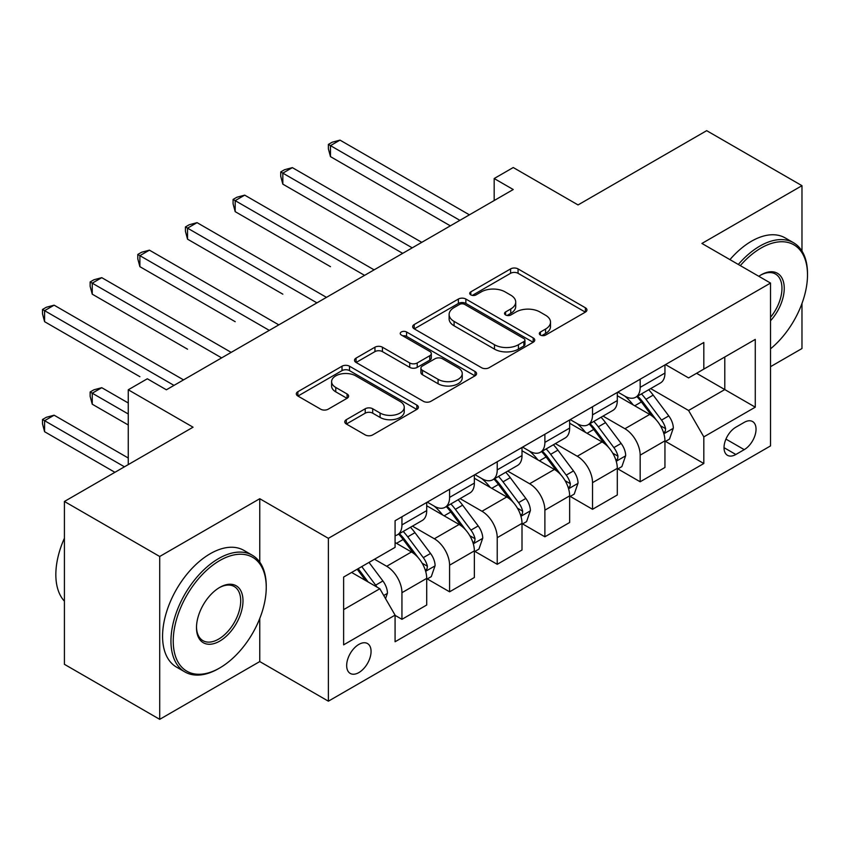 <?xml version="1.0" encoding="UTF-8"?>
<svg xmlns="http://www.w3.org/2000/svg" width="850" height="850" viewBox="0 0 850 850"><rect width="100%" height="100%" fill="white"/><g stroke="black" fill="none" stroke-linecap="round" stroke-linejoin="round"><path stroke-width="1.27" d="M540.409 335.059A3.708 2.136 0 0 0 545.647 335.059L585.395 312.109A5.291 3.06 0 0 0 586.946 309.942A5.291 3.06 0 0 0 585.395 307.785L518.054 268.908A5.291 3.06 0 0 0 510.574 268.908L470.815 291.858A3.708 2.136 0 0 0 469.731 293.367A3.708 2.136 0 0 0 470.815 294.876A3.708 2.136 0 0 0 476.053 294.876L481.206 291.911A16.936 9.775 0 0 1 505.144 291.911L510.754 295.152A16.936 9.775 0 0 1 515.716 302.058A16.936 9.775 0 0 1 510.754 308.975L505.612 311.939A3.708 2.136 0 0 0 504.528 313.459A3.708 2.136 0 0 0 505.612 314.967A3.708 2.136 0 0 0 510.85 314.967L515.992 311.993A16.936 9.775 0 0 1 539.941 311.993L545.551 315.233A16.936 9.775 0 0 1 550.513 322.15A16.936 9.775 0 0 1 545.551 329.067L540.409 332.031A3.708 2.136 0 0 0 539.325 333.54A3.708 2.136 0 0 0 540.409 335.059L540.409 332.031M358.87 672.573A17.244 9.956 120 0 0 370.132 657.369A17.244 9.956 120 0 0 367.498 643.546A17.244 9.956 120 0 0 358.87 644.406A17.244 9.956 120 0 0 347.597 659.6A17.244 9.956 120 0 0 350.243 673.423A17.244 9.956 120 0 0 358.87 672.573M346.322 419.677A5.291 3.06 0 0 0 344.771 421.834A5.291 3.06 0 0 0 346.322 424.001L365.224 434.902A5.291 3.06 0 0 0 372.704 434.902L416.851 409.413A5.291 3.06 0 0 0 418.402 407.256A5.291 3.06 0 0 0 416.851 405.099L349.509 366.212A5.291 3.06 0 0 0 342.019 366.212L297.872 391.701A5.291 3.06 0 0 0 296.321 393.869A5.291 3.06 0 0 0 297.872 396.026L320.694 409.201A5.291 3.06 0 0 0 328.174 409.201L347.076 398.289A5.291 3.06 0 0 0 348.627 396.132A5.291 3.06 0 0 0 347.076 393.975L335.761 387.441A14.152 8.171 0 0 1 331.606 381.661A14.152 8.171 0 0 1 340.351 374.106A14.152 8.171 0 0 1 355.767 375.881L400.106 401.476A14.152 8.171 0 0 1 404.249 407.256A14.152 8.171 0 0 1 395.516 414.811A14.152 8.171 0 0 1 380.088 413.036L372.704 408.765A5.291 3.06 0 0 0 365.224 408.765L346.322 419.677L346.322 424.001M801.975 251.069L801.975 185.683L706.679 130.666L578.043 204.935L513.241 167.524L494.179 178.532L513.241 189.529L166.377 389.789L147.316 378.781L128.265 389.789L128.265 464.61M259.76 562.126L259.76 498.716L159.704 556.484L64.419 501.468L193.056 427.199L128.265 389.789M259.76 498.716L328.376 538.337L770.525 283.061L770.525 445.91L328.376 701.186L328.376 538.337M801.975 185.683L701.919 243.451L770.525 283.061M481.578 367.731A5.291 3.06 0 0 0 489.058 367.731L533.205 342.242A5.291 3.06 0 0 0 534.756 340.074A5.291 3.06 0 0 0 533.205 337.918L465.864 299.041A5.291 3.06 0 0 0 458.384 299.041L414.226 324.53A5.291 3.06 0 0 0 412.686 326.687A5.291 3.06 0 0 0 414.226 328.844L481.578 367.731M402.804 335.856A3.708 2.136 0 0 1 406.566 336.377L406.566 331.978L475.033 371.503A5.291 3.06 0 0 1 476.574 373.671A5.291 3.06 0 0 1 475.033 375.828L430.876 401.317A5.291 3.06 0 0 1 423.396 401.317L356.054 362.44L356.054 358.116A5.291 3.06 0 0 0 354.503 360.272A5.291 3.06 0 0 0 356.054 362.44M356.054 358.116L374.946 347.204A5.291 3.06 0 0 1 382.426 347.204L409.743 362.971A5.291 3.06 0 0 0 417.223 362.971L429.76 355.736A5.291 3.06 0 0 0 431.311 353.579A5.291 3.06 0 0 0 429.76 351.422L401.328 335.006A3.708 2.136 0 0 1 400.244 333.487A3.708 2.136 0 0 1 402.528 331.511A3.708 2.136 0 0 1 406.566 331.978M159.704 556.484L159.704 719.334L64.419 664.317L64.419 501.468M770.525 366.679L801.975 348.532L801.975 303.493M744.228 422.365L735.845 427.199A16.713 9.648 120 0 0 724.923 441.926A16.713 9.648 120 0 0 727.483 455.313A16.713 9.648 120 0 0 735.845 454.484L744.228 449.65A16.713 9.648 120 0 0 755.14 434.924A16.713 9.648 120 0 0 752.579 421.536A16.713 9.648 120 0 0 744.228 422.365M665.518 364.597L688.574 377.91L703.821 369.102L703.821 342.476L395.08 520.731L395.08 547.357L343.623 577.065L343.623 644.842L395.08 615.134L395.08 641.761L703.821 463.516L703.821 436.879L688.574 410.476L650.675 388.599M703.821 369.102L755.278 339.394L755.278 407.171L703.821 436.879M159.704 719.334L259.76 661.566L328.376 701.186M494.179 178.532L494.179 200.536M696.575 373.288L724.784 389.566L724.784 357L755.278 339.394M688.574 410.476L724.784 389.566L755.278 407.171M343.623 609.631L379.833 588.731L351.624 572.443M395.08 615.357L401.944 619.321L401.944 592.694A21.558 12.453 -120 0 0 386.697 566.281L374.499 559.236M401.944 619.321L426.711 605.009L426.711 578.383A21.558 12.453 -120 0 0 411.464 551.979L395.08 542.513M427.284 578.935L449.586 591.812L449.586 565.186A21.558 12.453 -120 0 0 434.339 538.773L412.452 526.139M449.586 591.812L474.364 577.501L474.364 550.874A21.558 12.453 -120 0 0 459.117 524.471L426.711 505.761M474.938 551.427L497.229 564.304L497.229 537.678A21.558 12.453 -120 0 0 481.982 511.264L460.094 498.631M497.229 564.304L522.006 549.992L522.006 523.366A21.558 12.453 -120 0 0 506.759 496.963L474.364 478.252M522.58 523.919L544.882 536.796L544.882 510.17A21.558 12.453 -120 0 0 529.635 483.756L507.737 471.123M544.882 536.796L569.649 522.484L569.649 495.858A21.558 12.453 -120 0 0 554.402 469.455L522.006 450.744M570.222 496.411L592.524 509.288L592.524 482.662A21.558 12.453 -120 0 0 577.278 456.248L555.379 443.615M592.524 509.288L617.302 494.976L617.302 468.35A21.558 12.453 -120 0 0 602.055 441.947L569.649 423.236M617.865 468.902L640.167 481.78L640.167 455.154A21.558 12.453 -120 0 0 624.92 428.74L603.032 416.107M640.167 481.78L664.944 467.468L664.944 440.842A21.558 12.453 -120 0 0 649.697 414.439L617.302 395.728M617.865 392.105L624.92 396.174A21.558 12.453 -120 0 0 635.704 397.237A21.558 12.453 -120 0 0 640.167 387.366L640.167 379.228M570.222 419.613L577.278 423.683A21.558 12.453 -120 0 0 588.062 424.745A21.558 12.453 -120 0 0 592.524 414.874L592.524 406.736M522.58 447.111L529.635 451.191A21.558 12.453 -120 0 0 540.409 452.253A21.558 12.453 -120 0 0 544.882 442.382L544.882 434.244M474.927 474.619L481.982 478.699A21.558 12.453 -120 0 0 492.766 479.761A21.558 12.453 -120 0 0 497.229 469.891L497.229 461.752M427.284 502.127L434.339 506.207A21.558 12.453 -120 0 0 445.124 507.269A21.558 12.453 -120 0 0 449.586 497.399L449.586 489.26M665.518 441.394L703.821 463.516M635.704 397.237L660.482 382.936A21.558 12.453 -120 0 0 664.944 373.065L664.944 364.926M588.062 424.745L612.829 410.444A21.558 12.453 -120 0 0 617.302 400.573L617.302 392.434M540.409 452.253L565.186 437.952A21.558 12.453 -120 0 0 569.649 428.081L569.649 419.942M492.766 479.761L517.544 465.46A21.558 12.453 -120 0 0 522.006 455.589L522.006 447.451M445.124 507.269L469.891 492.968A21.558 12.453 -120 0 0 474.364 483.098L474.364 474.959M395.08 535.649A21.558 12.453 -120 0 0 397.471 534.778L422.248 520.476A21.558 12.453 -120 0 0 426.711 510.606L426.711 502.467M397.471 534.778A21.558 12.453 -120 0 0 401.944 524.907L401.944 516.768M379.833 588.731L395.08 615.134M259.76 661.566L259.76 618.492M541.886 335.58L545.551 333.466A16.936 9.775 0 0 0 550.513 326.549L550.513 322.15M515.716 302.058L515.716 306.467A16.936 9.775 0 0 1 510.754 313.374L507.099 315.488M585.331 312.141L518.054 273.307A5.291 3.06 0 0 0 510.574 273.307L472.303 295.407M533.141 342.284L465.864 303.439A5.291 3.06 0 0 0 458.384 303.439L414.301 328.886M523.855 341.594A3.708 2.136 0 0 0 524.939 340.074A3.708 2.136 0 0 0 523.855 338.566L464.737 304.438A3.708 2.136 0 0 0 459.499 304.438L454.081 307.572A16.936 9.775 0 0 0 449.119 314.479A16.936 9.775 0 0 0 454.081 321.396L494.487 344.728A16.936 9.775 0 0 0 518.426 344.728L523.855 341.594L523.855 345.993A3.708 2.136 0 0 0 524.939 344.484L524.939 340.074M449.119 314.479L449.119 318.888A16.936 9.775 0 0 0 454.081 325.794L454.081 321.396M523.855 345.993L518.426 349.127A16.936 9.775 0 0 1 494.487 349.127L454.081 325.794M356.118 362.472L374.946 351.613L374.946 347.204M431.311 353.579L431.311 357.978A5.291 3.06 0 0 1 429.76 360.145L417.223 367.381A5.291 3.06 0 0 1 409.743 367.381L382.426 351.613A5.291 3.06 0 0 0 374.946 351.613M406.566 336.377L474.959 375.87M438.079 379.334A14.152 8.171 0 0 0 453.507 381.108A14.152 8.171 0 0 0 462.241 373.564A14.152 8.171 0 0 0 458.097 367.784L442.478 358.764A5.291 3.06 0 0 0 434.998 358.764L422.461 365.999A5.291 3.06 0 0 0 420.909 368.156A5.291 3.06 0 0 0 422.461 370.324L438.079 379.334L438.079 383.743A14.152 8.171 0 0 0 453.507 385.507A14.152 8.171 0 0 0 462.241 377.963L462.241 373.564M420.909 368.156L420.909 372.566A5.291 3.06 0 0 0 422.461 374.723L422.461 370.324M438.079 383.743L422.461 374.723M404.249 407.256L404.249 411.655A14.152 8.171 0 0 1 395.516 419.209A14.152 8.171 0 0 1 380.088 417.435L372.704 413.174A5.291 3.06 0 0 0 365.224 413.174L346.396 424.033M331.606 381.661L331.606 386.059A14.152 8.171 0 0 0 335.761 391.839L335.761 387.441M347.002 398.331L335.761 391.839M416.776 409.456L349.509 370.621A5.291 3.06 0 0 0 342.019 370.621L297.946 396.068M664.944 441.724L669.513 439.089L673.327 428.081A14.28 8.245 -120 0 0 668.769 415.916L653.193 395.123A41.236 23.811 -120 0 0 648.699 389.736M633.207 404.919A41.236 23.811 -120 0 0 624.761 396.079M663.638 432.979L665.306 431.184L665.614 428.687A14.28 8.245 -120 0 0 661.523 420.102L645.957 399.309A41.236 23.811 -120 0 0 641.452 393.922M637.617 396.132A34.234 19.763 60 0 1 643.237 402.517L656.412 420.112M330.469 266.666L235.184 211.65L235.184 200.643L244.704 195.139L374.117 269.854M636.884 396.557A41.236 23.811 60 0 1 641.378 401.944L651.737 415.767M459.871 220.341L330.469 145.626L340 140.123L469.402 214.837M450.351 225.845L330.469 156.634L330.469 145.626L328.376 144.415L332.191 142.216L340 140.123M330.469 156.634L328.376 148.814L328.376 144.415M617.302 469.232L621.871 466.597L625.685 455.589A14.28 8.245 -120 0 0 621.127 443.424L605.551 422.631A41.236 23.811 -120 0 0 601.046 417.244M585.565 432.427A41.236 23.811 -120 0 0 577.118 423.587M615.995 460.487L617.663 458.692L617.971 456.195A14.28 8.245 -120 0 0 613.881 447.61L598.304 426.817A41.236 23.811 -120 0 0 593.81 421.43M589.974 423.64A34.234 19.763 60 0 1 595.584 430.026L608.77 447.621M282.827 294.174L187.531 239.158L187.531 228.151L197.062 222.647L326.464 297.362M589.231 424.065A41.236 23.811 60 0 1 593.736 429.452L604.084 443.275M569.649 496.74L574.228 494.105L578.032 483.098A14.28 8.245 -120 0 0 573.474 470.932L557.908 450.139A41.236 23.811 -120 0 0 553.403 444.752M537.912 459.935A41.236 23.811 -120 0 0 529.476 451.095M568.352 487.996L570.01 486.2L570.329 483.703A14.28 8.245 -120 0 0 566.238 475.118L550.662 454.325A41.236 23.811 -120 0 0 546.157 448.938M542.321 451.148A34.234 19.763 60 0 1 547.942 457.534L561.128 475.129M235.184 321.683L139.889 266.666L139.889 255.659L149.419 250.155L278.821 324.87M541.588 451.573A41.236 23.811 60 0 1 546.082 456.96L556.442 470.783M522.006 524.248L526.586 521.613L530.389 510.606A14.28 8.245 -120 0 0 525.831 498.44L510.255 477.647A41.236 23.811 -120 0 0 505.761 472.26M490.269 487.443A41.236 23.811 -120 0 0 481.822 478.603M520.71 515.504L522.367 513.708L522.676 511.211A14.28 8.245 -120 0 0 518.585 502.626L503.019 481.833A41.236 23.811 -120 0 0 498.514 476.446M494.679 478.656A34.234 19.763 60 0 1 500.299 485.042L513.474 502.637M187.531 349.191L92.246 294.174L92.246 283.167L101.766 277.663L231.179 352.378M493.946 479.081A41.236 23.811 60 0 1 498.44 484.468L508.799 498.291M412.229 247.849L282.827 173.134L292.358 167.631L421.759 242.346M402.698 253.353L282.827 184.142L282.827 173.134L280.734 171.923L284.538 169.724L292.358 167.631M282.827 184.142L280.734 176.322L280.734 171.923M364.586 275.358L233.081 199.431L236.895 197.232L244.704 195.139M235.184 211.65L233.081 203.83L233.081 199.431M316.944 302.866L185.438 226.939L189.252 224.74L197.062 222.647M187.531 239.158L185.438 231.338L185.438 226.939M474.364 551.756L478.933 549.121L482.747 538.114A14.28 8.245 -120 0 0 478.189 525.948L462.612 505.155A41.236 23.811 -120 0 0 458.108 499.768M442.627 514.951A41.236 23.811 -120 0 0 434.18 506.111M473.057 543.012L474.725 541.216L475.033 538.719A14.28 8.245 -120 0 0 470.942 530.134L455.366 509.341A41.236 23.811 -120 0 0 450.872 503.954M447.036 506.164A34.234 19.763 60 0 1 452.657 512.55L465.832 530.145M139.889 376.699L44.593 321.683L44.593 310.675L54.124 305.171L183.536 379.886M446.293 506.589A41.236 23.811 60 0 1 450.797 511.976L461.146 525.799M269.291 330.374L137.796 254.447L141.599 252.248L149.419 250.155M139.889 266.666L137.796 258.846L137.796 254.447M770.525 348.819A65.769 37.974 120 0 0 807.5 274.911A65.769 37.974 120 0 0 760.994 248.072A65.769 37.974 120 0 0 740.318 265.614M738.321 264.467A67.384 38.898 -60 0 1 759.857 246.086A67.384 38.898 -60 0 1 793.549 242.749A67.384 38.898 -60 0 1 807.5 273.594L807.5 274.911M758.816 276.293A32.884 18.987 -60 0 1 760.994 274.911L760.994 274.911A32.884 18.987 -60 0 1 783.732 283.007A32.884 18.987 -60 0 1 770.525 320.748M729.938 259.622A67.384 38.898 -60 0 1 751.464 241.241A67.384 38.898 -60 0 1 785.156 237.904L793.549 242.749M770.525 317.294A31.269 18.052 120 0 0 775.487 274.029A31.269 18.052 120 0 0 760.421 275.262M218.599 668.61L219.746 667.951A65.769 37.974 120 0 0 266.241 587.403A65.769 37.974 120 0 0 219.746 560.554A65.769 37.974 120 0 0 173.241 641.102A65.769 37.974 120 0 0 219.746 667.951L218.599 668.61A67.384 38.898 -60 0 1 184.907 671.946A67.384 38.898 -60 0 1 174.579 617.95A67.384 38.898 -60 0 1 218.599 558.577A67.384 38.898 -60 0 1 252.291 555.241A67.384 38.898 -60 0 1 266.241 586.086L266.241 587.403M219.746 641.102A32.884 18.987 -60 0 1 196.488 627.683A32.884 18.987 -60 0 1 219.746 587.403L219.746 587.403A32.884 18.987 -60 0 1 242.994 600.833A32.884 18.987 -60 0 1 219.746 641.102M196.499 627.003A31.269 18.052 120 0 0 202.969 640.666A31.269 18.052 120 0 0 218.599 639.126A31.269 18.052 120 0 0 239.02 611.575A31.269 18.052 120 0 0 234.228 586.521A31.269 18.052 120 0 0 219.162 587.754M184.907 671.946L176.524 667.112A67.384 38.898 -60 0 1 166.196 613.116A67.384 38.898 -60 0 1 210.216 553.732A67.384 38.898 -60 0 1 243.907 550.396L252.291 555.241M64.419 601.184A67.384 38.898 -60 0 1 64.419 538.199M426.711 579.264L431.29 576.629L435.104 565.622A14.28 8.245 -120 0 0 430.536 553.456L414.97 532.663A41.236 23.811 -120 0 0 410.465 527.276M425.414 570.52L427.072 568.724L427.391 566.227A14.28 8.245 -120 0 0 423.3 557.643L407.724 536.849A41.236 23.811 -120 0 0 403.229 531.462M399.383 533.673A34.234 19.763 60 0 1 405.004 540.058L418.189 557.653M128.265 402.996L101.766 387.696L92.246 393.199L92.246 404.207L128.265 425M398.65 534.097A41.236 23.811 60 0 1 403.155 539.484L413.504 553.308M92.246 404.207L90.142 396.397L90.142 391.988L128.265 413.993M90.142 391.988L93.957 389.789L101.766 387.696M221.648 357.882L90.142 281.956L93.957 279.756L101.766 277.663M92.246 294.174L90.142 286.354L90.142 281.956M385.549 598.634L387.451 593.13A14.28 8.245 -120 0 0 382.893 580.964L368.996 562.413M128.265 458.012L54.124 415.204L44.593 420.707L44.593 431.715L114.92 472.313M376.954 587.063A14.28 8.245 -120 0 0 375.658 585.151L361.76 566.599M358.179 568.661L368.167 581.995M357.181 569.234L365.649 580.539M44.593 431.715L42.5 423.906L42.5 419.496L124.451 466.809M42.5 419.496L46.314 417.297L54.124 415.204M174.006 385.39L42.5 309.464L46.314 307.264L54.124 305.171M44.593 321.683L42.5 313.862L42.5 309.464M386.697 566.281L411.464 551.979M434.339 538.773L459.117 524.471M481.982 511.264L506.759 496.963M529.635 483.756L554.402 469.455M577.278 456.248L602.055 441.947M624.92 428.74L649.697 414.439M640.167 387.366L664.944 373.065M640.167 455.154L664.944 440.842M592.524 482.662L617.302 468.35M592.524 414.874L617.302 400.573M544.882 510.17L569.649 495.858M544.882 442.382L569.649 428.081M497.229 537.678L522.006 523.366M497.229 469.891L522.006 455.589M449.586 565.186L474.364 550.874M449.586 497.399L474.364 483.098M401.944 592.694L426.711 578.383M401.944 524.907L426.711 510.606M725.953 439.099L744.228 449.65M724.019 447.663L735.845 454.484M545.551 333.466L545.551 329.067M505.612 314.967L505.612 311.939M510.754 313.374L510.754 308.975M470.815 294.876L470.815 291.858M510.574 273.307L510.574 268.908M518.054 273.307L518.054 268.908M585.395 312.109L585.395 307.785M414.226 328.844L414.226 324.53M458.384 303.439L458.384 299.041M465.864 303.439L465.864 299.041M533.205 342.242L533.205 337.918M494.487 349.127L494.487 344.728M518.426 349.127L518.426 344.728M382.426 351.613L382.426 347.204M409.743 367.381L409.743 362.971M417.223 367.381L417.223 362.971M429.76 360.145L429.76 355.736M475.033 375.828L475.033 371.503M365.224 413.174L365.224 408.765M372.704 413.174L372.704 408.765M380.088 417.435L380.088 413.036M347.076 398.289L347.076 393.975M297.872 396.026L297.872 391.701M342.019 370.621L342.019 366.212M349.509 370.621L349.509 366.212M416.851 409.413L416.851 405.099M663.882 433.755L673.232 428.358M645.957 399.309L653.193 395.123M634.727 405.79L641.378 401.944M661.523 420.102L668.769 415.916M660.397 425.68L665.614 428.687M616.229 461.263L625.589 455.866M598.304 426.817L605.551 422.631M587.074 433.298L593.736 429.452M613.881 447.61L621.127 443.424M612.754 453.188L617.971 456.195M568.586 488.771L577.947 483.374M550.662 454.325L557.908 450.139M539.431 460.806L546.082 456.96M566.238 475.118L573.474 470.932M565.101 480.696L570.329 483.703M520.944 516.279L530.294 510.882M503.019 481.833L510.255 477.647M491.789 488.314L498.44 484.468M518.585 502.626L525.831 498.44M517.459 508.204L522.676 511.211M473.291 543.788L482.651 538.39M455.366 509.341L462.612 505.155M444.136 515.822L450.797 511.976M470.942 530.134L478.189 525.948M469.816 535.712L475.033 538.719M425.648 571.296L435.009 565.898M407.724 536.849L414.97 532.663M396.493 543.331L403.155 539.484M423.3 557.643L430.536 553.456M422.163 563.221L427.391 566.227M383.743 595.499L387.356 593.406M375.658 585.151L382.893 580.964"/></g></svg>
